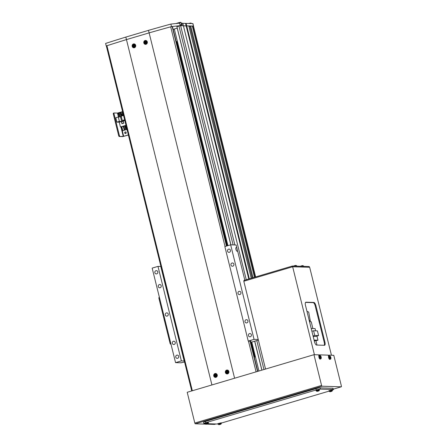 <?xml version="1.0" encoding="UTF-8"?>
<svg xmlns="http://www.w3.org/2000/svg" width="447" height="447" viewBox="0 0 447 447"><rect width="100%" height="100%" fill="white"/><g stroke="black" fill="none" stroke-linecap="round" stroke-linejoin="round"><path stroke-width="0.67" d="M177.286 28.127L174.302 28.988L227.92 245.643M251.784 342.072L258.942 371.01M177.208 28.122L230.836 244.833M254.689 341.206L261.853 370.15M106.386 46.097L106.23 45.952A261.366 29.586 -13.9 0 1 126.456 39.604L149.13 32.877A261.366 29.586 -13.9 0 1 171.497 26.596L180.23 25.647L183.404 25.747L180.61 25.658L176.906 26.591L230.915 244.839M254.762 341.19L261.92 370.127M106.23 45.952L105.609 43.432A261.366 29.586 -13.9 0 1 125.83 37.079L148.505 30.357A261.366 29.586 -13.9 0 1 170.871 24.071L179.733 23.132L180.169 24.898L182.203 24.959L181.767 23.194L182.784 23.227L246.258 279.71M251.248 278.235L188.807 25.909L186.164 25.926L248.783 278.962M182.806 23.322L185.539 23.406L186.164 25.926L183.432 25.842L186.712 25.848L249.309 278.805M254.477 277.274L192.299 26.015L189.874 26.133L252.192 277.95M189.874 26.133L188.93 26.412M190.713 25.971L253.013 277.71M185.539 23.406L192.925 23.562L193.545 26.082L193.059 26.043L255.181 277.067M193.059 26.043L192.355 26.25M173.196 29.48L174.341 29.139M232.82 266.172A1.632 1.503 -88.2 0 0 232.479 262.965A1.632 1.503 -88.2 0 0 230.937 264.792A1.632 1.503 -88.2 0 0 232.82 266.172M246.856 322.89A1.632 1.503 -88.2 0 0 246.515 319.683A1.632 1.503 -88.2 0 0 244.973 321.51A1.632 1.503 -88.2 0 0 246.856 322.89M174.174 344.447A1.632 1.503 -88.2 0 0 173.838 341.24A1.632 1.503 -88.2 0 0 172.291 343.067A1.632 1.503 -88.2 0 0 174.174 344.447M160.138 287.728A1.632 1.503 -88.2 0 0 159.797 284.521A1.632 1.503 -88.2 0 0 158.255 286.348A1.632 1.503 -88.2 0 0 160.138 287.728M229.389 252.309A1.632 1.503 -88.2 0 0 229.048 249.102A1.632 1.503 -88.2 0 0 227.506 250.929A1.632 1.503 -88.2 0 0 229.389 252.309M156.707 273.866A1.632 1.503 -88.2 0 0 156.366 270.653A1.632 1.503 -88.2 0 0 154.824 272.486A1.632 1.503 -88.2 0 0 156.707 273.866M177.604 358.31A1.632 1.503 -88.2 0 0 177.269 355.102A1.632 1.503 -88.2 0 0 175.721 356.929A1.632 1.503 -88.2 0 0 177.604 358.31M250.286 336.759A1.632 1.503 -88.2 0 0 249.946 333.546A1.632 1.503 -88.2 0 0 248.403 335.379A1.632 1.503 -88.2 0 0 250.286 336.759M236.865 248.001A1.961 0.732 73.5 0 0 236.234 247.504A1.961 0.732 73.5 0 0 236.145 247.515A1.961 0.732 73.5 0 0 235.971 249.487A1.961 0.732 73.5 0 0 237.173 251.281A1.961 0.732 73.5 0 0 237.262 251.27A1.961 0.732 73.5 0 0 237.564 250.817L236.122 244.995L230.658 244.827L254.052 339.362L248.236 341.083L224.841 246.554L230.658 244.827M239.838 294.534A1.632 1.503 -88.2 0 0 239.497 291.327A1.632 1.503 -88.2 0 0 237.955 293.154A1.632 1.503 -88.2 0 0 239.838 294.534M167.156 316.085A1.632 1.503 -88.2 0 0 166.82 312.878A1.632 1.503 -88.2 0 0 165.273 314.705A1.632 1.503 -88.2 0 0 167.156 316.085M258.226 339.491L254.052 339.362M244.816 280.14L237.564 250.817M184.315 360.997L181.37 360.913L175.559 362.64L152.164 268.111L157.975 266.384L160.92 266.468M250.638 342.408L258.383 340.111M248.236 341.083L251.035 341.173L250.437 341.592M181.37 360.913L157.975 266.384M175.559 362.64L181.018 362.808L184.566 362.003M125.83 37.079L211.923 384.956L234.597 378.229L149.13 32.877L126.456 39.604A261.366 29.586 166.1 0 0 106.945 45.723L106.358 45.996L191.724 390.946M148.505 30.357L149.13 32.877A261.366 29.586 166.1 0 1 170.687 26.82L225.053 246.493M170.871 24.071L171.497 26.596M179.605 23.127L180.23 25.647M186.086 23.328L186.712 25.848L193.445 26.055L255.533 276.961M181.767 23.194L181.275 23.339M255.628 276.933L192.819 23.535M328.556 356.287L328.266 355.13L319.476 354.862L318.778 355.069L318.968 355.823M341.312 386.795L333.266 389.181L341.273 386.8A0.782 0.291 73.5 0 0 341.312 386.795A0.782 0.291 73.5 0 0 341.391 386.052L333.78 355.298L329.132 355.158L328.433 355.365L328.623 356.119M214.588 424.371A0.782 0.291 -106.5 0 1 214.554 424.387A0.782 0.291 -106.5 0 1 214.521 424.393L215.929 423.974M195.311 423.801A0.782 0.291 -106.5 0 1 194.819 423.035L321.572 385.448A0.782 0.291 73.5 0 0 322.063 386.214L195.311 423.801L205.268 424.108M206.771 424.153L214.521 424.393M194.819 423.035L187.209 392.282L313.962 354.694L318.61 354.834L318.901 355.991M319.476 354.862L319.644 355.549M321.572 385.448L313.962 354.694M341.273 386.8L322.063 386.214M329.132 355.158L329.299 355.846M292.724 266.015L309.235 266.524L309.425 267.278L292.908 266.775L292.724 266.015L291.885 266.183L244.207 280.319L243.878 280.504L244.045 281.18M291.885 266.183L292.07 266.937L244.392 281.079L244.207 280.319M305.541 302.412L313.14 302.641A3.269 1.218 -106.5 0 1 315.191 305.832L324.237 342.385A3.269 1.218 -106.5 0 1 324.164 345.285M331.439 355.225L309.676 267.284L292.656 266.764L243.811 281.247L265.54 369.054M316.565 345.05L324.444 345.291A3.269 1.218 73.5 0 0 324.595 345.274A3.269 1.218 73.5 0 0 324.935 342.178L315.889 305.625A3.269 1.218 73.5 0 0 313.839 302.435L305.96 302.194A3.269 1.218 73.5 0 0 305.809 302.217A3.269 1.218 73.5 0 0 305.469 305.307L314.515 341.86A3.269 1.218 73.5 0 0 316.565 345.05M314.42 354.706L292.656 266.764M207.95 423.728L216.812 424.002A3.269 0.369 166.1 0 0 217.896 423.896M221.343 423.074L329.009 391.142M332.395 390.114A3.269 0.369 166.1 0 0 333.367 389.588A3.269 0.369 166.1 0 0 333.099 389.51L320.398 389.125A3.269 0.369 166.1 0 0 316.219 389.946L205.749 422.711A3.269 0.369 166.1 0 0 203.843 423.532A3.269 0.369 166.1 0 0 204.111 423.611L204.983 423.639M333.367 389.588L333.054 388.331A3.269 0.369 166.1 0 0 332.791 388.253L320.086 387.862A3.269 0.369 166.1 0 0 315.906 388.689L205.436 421.448A3.269 0.369 166.1 0 0 203.53 422.275L203.843 423.532M329.852 356.22A1.28 0.475 73.5 0 0 329.981 357.823A1.28 0.475 73.5 0 0 330.797 358.516A1.28 0.475 73.5 0 0 330.668 356.907A1.28 0.475 73.5 0 0 329.852 356.22M329.344 355.834L328.836 355.935A1.799 0.67 73.5 0 0 328.841 358.304A1.799 0.67 73.5 0 0 329.858 359.377L330.333 359.187C330.976 359.103 331.087 358.338 330.663 356.89L329.344 355.834A1.749 0.648 73.5 0 0 329.35 358.142A1.749 0.648 73.5 0 0 330.333 359.187M330.696 358.438A4.464 1.732 4.2 0 0 330.774 358.349A4.464 1.732 4.2 0 0 330.836 358.254A4.565 4.084 -143.1 0 0 330.713 357.689L330.685 357.382A4.565 1.129 -22.4 0 0 330.752 357.192A4.464 4.319 142.1 0 0 330.562 356.728A4.565 1.129 157.6 0 1 330.495 356.918L330.339 356.784A4.565 4.084 -143.1 0 0 330.02 356.276L329.88 356.46A4.565 4.084 36.9 0 1 330.199 356.969L330.227 357.276A4.565 1.129 157.6 0 1 329.97 357.522A4.464 2.833 55.5 0 1 330.16 357.986A4.565 1.129 -22.4 0 0 330.417 357.74L330.573 357.874A4.565 4.084 36.9 0 1 330.696 358.438M330.713 357.689L329.886 357.863L330.713 357.689M330.417 357.74L329.635 357.952M329.869 357.645L330.685 357.382M330.752 357.192L329.97 357.533M330.495 356.918L329.674 357.181M320.365 355.834A1.28 0.475 73.5 0 0 320.169 357.047A1.28 0.475 73.5 0 0 320.974 358.31A1.28 0.475 73.5 0 0 321.169 357.097A1.28 0.475 73.5 0 0 320.365 355.834M319.689 355.538L319.18 355.639A1.799 0.67 73.5 0 0 318.968 357.337A1.799 0.67 73.5 0 0 320.203 359.086L320.678 358.891C321.197 358.829 321.359 358.231 321.175 357.103C320.924 356.041 320.426 355.521 319.689 355.538A1.749 0.648 73.5 0 0 319.476 357.192A1.749 0.648 73.5 0 0 320.678 358.891M320.862 358.12L321.069 358.131A4.565 4.202 -87.4 0 0 321.019 357.522L321.058 357.293A4.565 0.542 -13.8 0 1 321.197 357.332A4.464 4.42 19.6 0 0 321.075 356.835A4.565 0.542 166.2 0 0 320.935 356.79L320.784 356.55A4.565 4.202 -87.4 0 0 320.544 356.002A4.464 1.218 140.8 0 0 320.449 355.991A4.464 1.218 140.8 0 0 320.343 355.991A4.565 4.202 92.6 0 1 320.583 356.544L320.544 356.773A4.565 0.542 166.2 0 0 320.214 356.79A4.464 2.939 82.2 0 1 320.331 357.293A4.565 0.542 -13.8 0 1 320.667 357.276L320.817 357.516A4.565 4.202 92.6 0 1 320.862 358.12M319.773 357.013L320.544 356.773M320.231 357.527L321.058 357.293M320.935 356.79L320.108 357.03M321.075 356.835L320.276 357.019M300.574 266.256L302.943 265.641A4.576 4.576 0 0 0 302.753 265.641A4.464 1.715 -77.9 0 1 302.837 265.647M301.362 265.926L301.351 265.898A4.565 1.699 73.5 0 0 301.295 265.915A4.565 1.699 73.5 0 0 301.144 265.999A4.464 3.906 29.9 0 1 301.373 265.92A4.464 3.906 29.9 0 1 301.608 265.859A4.565 1.699 -106.5 0 1 301.814 265.764L302.127 265.702A4.565 4.207 91.8 0 1 302.334 265.669A4.565 4.207 91.8 0 1 302.686 265.647A4.464 1.715 -77.9 0 1 302.753 265.641M293.718 266.049L296.093 265.434A4.576 4.576 0 0 0 295.892 265.434A4.464 1.715 -77.9 0 1 295.975 265.434M294.5 265.714L294.495 265.691A4.565 1.699 73.5 0 0 294.439 265.708A4.565 1.699 73.5 0 0 294.282 265.786A4.464 3.906 29.9 0 1 294.512 265.714A4.464 3.906 29.9 0 1 294.746 265.652A4.565 1.699 -106.5 0 1 294.953 265.552L295.266 265.49A4.565 4.207 91.8 0 1 295.478 265.462A4.565 4.207 91.8 0 1 295.83 265.434A4.464 1.715 -77.9 0 1 295.892 265.434M220.494 424.298A4.565 1.699 -106.5 0 1 220.343 424.376A4.576 4.576 0 0 0 220.98 424.086L218.806 424.644M217.991 424.186L221.388 423.343L221.304 422.801L217.812 423.661L218.695 424.65A4.576 4.576 0 0 0 218.89 424.65A4.464 1.715 102.1 0 0 218.952 424.644A4.565 4.207 -88.2 0 0 219.304 424.622A4.565 4.207 -88.2 0 0 219.511 424.589L219.823 424.527A4.565 1.699 73.5 0 0 220.036 424.432A4.464 3.906 -150.1 0 0 220.265 424.371A4.464 3.906 -150.1 0 0 220.282 424.365M220.343 424.376A4.565 1.699 -106.5 0 1 220.287 424.393L220.41 424.326A4.565 4.207 -88.2 0 0 220.919 424.063A4.464 1.263 -134 0 1 220.717 424.058A4.565 4.207 91.8 0 1 220.209 424.32L219.896 424.382A4.565 1.699 -106.5 0 1 219.633 424.27A4.464 3.459 134.1 0 1 219.404 424.343A4.464 3.459 134.1 0 1 219.175 424.404A4.565 1.699 73.5 0 0 219.432 424.516L219.309 424.583A4.565 4.207 91.8 0 1 218.751 424.639A4.464 1.715 102.1 0 0 218.89 424.65M331.551 391.36A4.565 1.699 -106.5 0 1 331.4 391.438A4.576 4.576 0 0 0 332.037 391.147L329.858 391.712M329.048 391.248L332.439 390.41L332.356 389.862L328.869 390.728L329.735 391.712A4.576 4.576 0 0 0 329.942 391.712A4.464 1.715 102.1 0 0 330.009 391.712A4.565 4.207 -88.2 0 0 330.361 391.684A4.565 4.207 -88.2 0 0 330.568 391.656L330.881 391.594A4.565 1.699 73.5 0 0 331.087 391.494A4.464 3.906 -150.1 0 0 331.322 391.432A4.464 3.906 -150.1 0 0 331.333 391.432M331.4 391.438A4.565 1.699 -106.5 0 1 331.344 391.455L331.467 391.388A4.565 4.207 -88.2 0 0 331.976 391.125A4.464 1.263 -134 0 1 331.775 391.119A4.565 4.207 91.8 0 1 331.266 391.382L330.948 391.443A4.565 1.699 -106.5 0 1 330.691 391.332A4.464 3.459 134.1 0 1 330.462 391.41A4.464 3.459 134.1 0 1 330.232 391.471A4.565 1.699 73.5 0 0 330.489 391.583L330.367 391.65A4.565 4.207 91.8 0 1 329.808 391.701A4.464 1.715 102.1 0 0 329.942 391.712M207.537 423.901A4.565 1.699 -106.5 0 1 207.386 423.979A4.576 4.576 0 0 0 208.023 423.689L205.843 424.248M205.033 423.79L208.431 422.946L208.341 422.404L204.855 423.264L205.721 424.253A4.576 4.576 0 0 0 205.927 424.253A4.464 1.715 102.1 0 0 205.994 424.248A4.565 4.207 -88.2 0 0 206.346 424.225A4.565 4.207 -88.2 0 0 206.553 424.192L206.866 424.13A4.565 1.699 73.5 0 0 207.078 424.035A4.464 3.906 -150.1 0 0 207.307 423.974A4.464 3.906 -150.1 0 0 207.319 423.968M207.386 423.979A4.565 1.699 -106.5 0 1 207.33 423.996L207.453 423.929A4.565 4.207 -88.2 0 0 207.961 423.667A4.464 1.263 -134 0 1 207.76 423.661A4.565 4.207 91.8 0 1 207.252 423.924L206.939 423.985A4.565 1.699 -106.5 0 1 206.676 423.873A4.464 3.459 134.1 0 1 206.447 423.946A4.464 3.459 134.1 0 1 206.218 424.007A4.565 1.699 73.5 0 0 206.475 424.119L206.352 424.186A4.565 4.207 91.8 0 1 205.793 424.242A4.464 1.715 102.1 0 0 205.927 424.253M318.594 390.963A4.565 1.699 -106.5 0 1 318.437 391.041A4.576 4.576 0 0 0 319.08 390.751L316.901 391.315M316.09 390.851L319.482 390.013L319.398 389.466L315.912 390.332L316.778 391.315A4.576 4.576 0 0 0 316.984 391.315A4.464 1.715 102.1 0 0 317.052 391.315A4.565 4.207 -88.2 0 0 317.398 391.287A4.565 4.207 -88.2 0 0 317.61 391.259L317.923 391.198A4.565 1.699 73.5 0 0 318.13 391.097A4.464 3.906 -150.1 0 0 318.365 391.036A4.464 3.906 -150.1 0 0 318.376 391.036M318.437 391.041A4.565 1.699 -106.5 0 1 318.381 391.058L318.504 390.991A4.565 4.207 -88.2 0 0 319.013 390.728A4.464 1.263 -134 0 1 318.812 390.723A4.565 4.207 91.8 0 1 318.303 390.985L317.99 391.047A4.565 1.699 -106.5 0 1 317.733 390.935A4.464 3.459 134.1 0 1 317.504 391.013A4.464 3.459 134.1 0 1 317.269 391.075A4.565 1.699 73.5 0 0 317.532 391.186L317.409 391.254A4.565 4.207 91.8 0 1 316.85 391.309A4.464 1.715 102.1 0 0 316.984 391.315M215.024 373.547A1.961 1.805 -88.2 0 0 215.437 377.397A1.961 1.805 -88.2 0 0 217.287 375.206A1.961 1.805 -88.2 0 0 215.024 373.547M215.806 373.508A1.961 1.805 -88.2 0 0 214.515 374.351M214.448 376.463A1.961 1.805 -88.2 0 0 215.689 377.385M226.657 370.099A1.961 1.805 -88.2 0 0 227.065 373.949A1.961 1.805 -88.2 0 0 228.92 371.759A1.961 1.805 -88.2 0 0 226.657 370.099M227.439 370.06A1.961 1.805 -88.2 0 0 226.143 370.904M226.076 373.016A1.961 1.805 -88.2 0 0 227.316 373.938M133.457 43.951A1.961 1.805 -88.2 0 0 133.865 47.801A1.961 1.805 -88.2 0 0 135.72 45.605A1.961 1.805 -88.2 0 0 133.457 43.951M134.24 43.907A1.961 1.805 -88.2 0 0 132.949 44.756M132.882 46.862A1.961 1.805 -88.2 0 0 134.122 47.79M145.091 40.504A1.961 1.805 -88.2 0 0 145.498 44.354A1.961 1.805 -88.2 0 0 147.348 42.158A1.961 1.805 -88.2 0 0 145.091 40.504M145.867 40.459A1.961 1.805 -88.2 0 0 144.577 41.308M144.51 43.415A1.961 1.805 -88.2 0 0 145.75 44.342M172.436 26.602L170.687 26.82M255.438 356.846L254.293 357.187M177.42 41.588L176.716 41.571L227.266 245.833M251.13 342.262L254.695 356.672L255.399 356.695M254.198 356.79L254.695 356.672M176.219 41.683L176.716 41.571M170.95 344.028L170.525 344.156L170.111 343.514L158.881 298.143L158.953 297.523L159.411 297.395L158.953 297.523M170.525 344.156L170.989 344.168M126.205 132.524A0.816 0.754 -88.2 0 0 125.501 131.921A0.816 0.754 -88.2 0 0 124.752 132.955A0.816 0.754 -88.2 0 0 125.451 133.558A0.816 0.754 -88.2 0 0 126.205 132.524M125.652 131.943A0.816 0.754 -88.2 0 0 125.607 133.541M122.595 111.61L117.488 113.08L114.03 112.979L113.963 113.599L113.264 113.806L113.331 113.186L114.002 112.996M128.367 134.927L123.26 136.402L119.131 136.503L122.69 136.609L128.39 135.022M119.131 136.503L118.723 135.866L119.422 135.659L113.963 113.599M119.422 135.659L119.83 136.296M118.723 135.866L113.264 113.806M116.885 122.126L119.383 121.388L118.299 117.008L115.801 117.751L116.885 122.126L119.248 122.199L120.422 126.959L121.858 127.004M122.701 112.041L117.986 113.437L118.204 114.315M118.746 116.516L118.874 117.025M121.819 126.764L123.35 126.339L124.316 130.245L122.785 130.675L121.819 126.764M126.322 129.624L127.009 129.446L126.322 129.624L125.356 125.719L126.037 125.512M122.456 129.334L121.863 126.937M123.383 126.49L123.92 126.328M124.864 126.048L125.395 125.892M125.987 125.311L120.422 126.959M124.747 125.898L125.791 129.803L124.747 125.898L123.875 126.155L124.842 130.06L125.791 129.803M119.248 122.199L124.808 120.55M121.439 121.718L121.936 123.735L123.797 123.188L123.299 121.171L121.645 121.724M119.383 121.388L121.668 121.455L124.579 120.595L122.288 120.522L124.629 119.83M121.377 116.84L118.299 117.008M123.545 115.449L121.204 116.142L122.288 120.522M123.271 126.333L124.238 130.239M122.785 130.675L124.316 130.245M125.987 128.283L125.456 128.445M124.512 128.725L123.975 128.881M123.992 128.937L124.523 128.781M125.467 128.496L126.004 128.339M122.187 123.663L121.511 121.768L123.299 121.249M121.668 121.455L120.584 117.075M125.713 129.803L124.842 130.06M123.785 123.143L121.981 123.657M123.255 121.249L123.724 123.137M123.316 114.521L122.919 114.091L123.065 113.499M123.216 114.102L122.919 114.091M120.025 114.259A0.816 0.754 -88.2 0 0 119.897 115.834M119.712 115.89L119.181 115.309L119.405 114.398L119.824 114.27A0.816 0.754 -88.2 0 0 119.835 115.851M119.913 114.136L120.528 114.801L120.304 115.712L119.461 115.963L118.846 115.298L119.075 114.387L119.913 114.136M119.181 115.309L118.846 115.298M119.405 114.398L119.075 114.387M215.778 374.955A0.503 0.464 -88.2 0 0 215.884 375.955M216.706 375.106A1.28 1.179 -88.2 0 0 215.258 374.206A1.28 1.179 -88.2 0 0 214.426 375.782A1.28 1.179 -88.2 0 0 215.873 376.676A1.28 1.179 -88.2 0 0 216.706 375.106M216.314 373.686A1.799 1.654 -88.2 0 0 215.61 373.714M214.504 375.486A4.464 3.325 68.8 0 0 214.56 375.731A4.464 3.325 68.8 0 0 214.627 375.983A4.565 0.52 -13.9 0 1 215.119 375.821A0.564 0.52 -88.2 0 0 215.398 375.994A4.565 1.699 73.5 0 0 215.583 376.575A4.464 1.386 -24 0 0 216.046 376.441A4.565 1.699 -106.5 0 1 215.856 375.86A0.564 0.52 -88.2 0 0 216.018 375.558A4.565 0.52 -13.9 0 1 216.594 375.402A4.464 0.346 -103.4 0 0 216.532 375.15A4.464 0.346 -103.4 0 0 216.471 374.899A4.565 0.52 166.1 0 0 215.895 375.055A0.564 0.52 -88.2 0 0 215.616 374.888A4.565 1.699 -106.5 0 1 215.515 374.307A4.464 2.291 177.3 0 0 215.057 374.446A4.565 1.699 73.5 0 0 215.158 375.022A0.564 0.52 -88.2 0 0 214.996 375.324A4.565 0.52 166.1 0 0 214.504 375.486L214.996 375.324M215.119 375.821L215.532 375.815M215.895 375.055L216.426 375.011L216.527 375.419M215.27 375.821L215.163 375.391M215.951 376.156L215.398 375.994M216.32 375.474A0.503 0.464 -88.2 0 0 216.18 375.089M215.158 375.022L215.599 374.793M215.057 374.446L215.46 374.832M215.583 376.575L215.795 376.206M215.504 377.173A1.799 1.654 -88.2 0 0 216.208 377.234M226.97 372.457L227.02 371.993A0.503 0.464 -88.2 0 0 227.478 372.507L227.16 372.558A4.565 1.514 58.1 0 0 227.473 373.077A4.464 1.023 -36.6 0 0 227.679 372.954A4.464 1.023 -36.6 0 0 227.892 372.82A4.565 1.514 -121.9 0 1 227.573 372.301A0.564 0.52 -88.2 0 0 227.657 371.965A4.565 0.928 -27.7 0 1 228.182 371.664A4.464 0.508 -116.3 0 0 227.948 371.217A4.565 0.928 152.3 0 0 227.422 371.513A0.503 0.464 -88.2 0 0 227.02 371.993L226.618 372.016A4.565 0.928 152.3 0 0 226.176 372.317A4.464 3.163 50.3 0 0 226.411 372.77A4.565 0.928 -27.7 0 1 226.852 372.468A0.564 0.52 -88.2 0 0 227.16 372.558M227.92 371.815A0.503 0.464 -88.2 0 0 227.713 371.563L228.093 371.714M227.78 373.105A1.28 1.179 -88.2 0 0 228.221 371.356A1.28 1.179 -88.2 0 0 226.612 370.881A1.28 1.179 -88.2 0 0 226.171 372.63A1.28 1.179 -88.2 0 0 227.78 373.105M227.132 373.72A1.799 1.654 -88.2 0 0 227.836 373.787M227.713 371.563L227.422 371.513A0.564 0.52 -88.2 0 0 227.115 371.423A4.565 1.514 -121.9 0 1 226.88 370.904A4.464 2.648 163.1 0 0 226.674 371.032A4.464 2.648 163.1 0 0 226.467 371.166A4.565 1.514 58.1 0 0 226.702 371.68A0.564 0.52 -88.2 0 0 226.618 372.016M226.702 371.68L227.495 371.496M226.467 371.166L226.953 371.513M227.473 373.077L227.478 372.507A0.503 0.464 -88.2 0 0 227.668 372.463M226.176 372.317L226.802 372.133M226.852 372.468L227.26 372.44M227.942 370.239A1.799 1.654 -88.2 0 0 227.238 370.261M134.212 45.354A0.503 0.464 -88.2 0 0 134.318 46.354M135.139 45.505A1.28 1.179 -88.2 0 0 133.692 44.611A1.28 1.179 -88.2 0 0 132.86 46.181A1.28 1.179 -88.2 0 0 134.301 47.08A1.28 1.179 -88.2 0 0 135.139 45.505M134.748 44.091A1.799 1.654 -88.2 0 0 134.044 44.113M132.938 45.885A4.464 3.325 68.8 0 0 132.994 46.136A4.464 3.325 68.8 0 0 133.061 46.382A4.565 0.52 -13.9 0 1 133.552 46.225A0.564 0.52 -88.2 0 0 133.832 46.399A4.565 1.699 73.5 0 0 134.016 46.974A4.464 1.386 -24 0 0 134.474 46.84A4.565 1.699 -106.5 0 1 134.29 46.259A0.564 0.52 -88.2 0 0 134.452 45.957A4.565 0.52 -13.9 0 1 135.028 45.801A4.464 0.346 -103.4 0 0 134.966 45.549A4.464 0.346 -103.4 0 0 134.905 45.303A4.565 0.52 166.1 0 0 134.329 45.46A0.564 0.52 -88.2 0 0 134.05 45.287A4.565 1.699 -106.5 0 1 133.949 44.711A4.464 2.291 177.3 0 0 133.491 44.845A4.565 1.699 73.5 0 0 133.592 45.421A0.564 0.52 -88.2 0 0 133.429 45.723A4.565 0.52 166.1 0 0 132.938 45.885L133.429 45.723M133.552 46.225L133.966 46.214M134.329 45.46L134.86 45.415L134.96 45.817M133.703 46.22L133.597 45.79M134.385 46.561L133.832 46.399M134.754 45.873A0.503 0.464 -88.2 0 0 134.614 45.488M133.592 45.421L134.033 45.192M133.491 44.845L133.893 45.236M134.016 46.974L134.229 46.605M133.938 47.572A1.799 1.654 -88.2 0 0 134.636 47.639M145.839 41.906A0.503 0.464 -88.2 0 0 145.951 42.906M146.767 42.057A1.28 1.179 -88.2 0 0 145.32 41.158A1.28 1.179 -88.2 0 0 144.487 42.733A1.28 1.179 -88.2 0 0 145.934 43.627A1.28 1.179 -88.2 0 0 146.767 42.057M146.376 40.643A1.799 1.654 -88.2 0 0 145.672 40.666M144.565 42.437A4.464 3.325 68.8 0 0 144.621 42.688A4.464 3.325 68.8 0 0 144.688 42.934A4.565 0.52 -13.9 0 1 145.18 42.778A0.564 0.52 -88.2 0 0 145.459 42.946A4.565 1.699 73.5 0 0 145.644 43.527A4.464 1.386 -24 0 0 146.108 43.393A4.565 1.699 -106.5 0 1 145.918 42.811A0.564 0.52 -88.2 0 0 146.08 42.51A4.565 0.52 -13.9 0 1 146.655 42.353A4.464 0.346 -103.4 0 0 146.594 42.102A4.464 0.346 -103.4 0 0 146.532 41.85A4.565 0.52 166.1 0 0 145.957 42.012A0.564 0.52 -88.2 0 0 145.677 41.839A4.565 1.699 -106.5 0 1 145.577 41.258A4.464 2.291 177.3 0 0 145.119 41.398A4.565 1.699 73.5 0 0 145.219 41.973A0.564 0.52 -88.2 0 0 145.057 42.275A4.565 0.52 166.1 0 0 144.565 42.437L145.057 42.275M145.18 42.778L145.593 42.767M145.957 42.012L146.487 41.968L146.588 42.37M145.331 42.772L145.225 42.342M146.013 43.113L145.459 42.946M146.381 42.426A0.503 0.464 -88.2 0 0 146.242 42.04M145.219 41.973L145.661 41.744M145.119 41.398L145.521 41.789M145.644 43.527L145.856 43.158M145.566 44.124A1.799 1.654 -88.2 0 0 146.27 44.192M314.235 340.731L315.923 340.782L316.984 345.062M309.525 321.7L311.213 321.751L312.9 328.567M309.358 321.007L310.279 320.734L308.681 312.034L306.972 311.375M310.279 320.734L309.184 320.309M315.928 340.798L317.962 340.195L314.073 340.078M315.643 330.83L315.101 328.634L311.213 328.511M317.962 340.195L316.94 336.066M313.174 336.44L315.448 336.507L318.588 335.58L317.426 330.881L313.593 330.763L311.894 331.266M310.212 321.717L309.486 321.538M318.588 335.58L314.749 335.462L313.056 335.965M314.749 335.462L313.593 330.763M310.129 321.51L310.028 321.108L309.38 321.102M178.94 25.987L233.116 244.906M256.796 340.586L263.953 369.524M180.61 25.658L234.882 244.962M184.17 361.003L160.775 266.468M305.675 302.278L305.96 302.194M313.14 302.641L313.839 302.435M315.191 305.832L315.889 305.625M324.237 342.385L324.935 342.178M333.099 389.51L332.791 388.253M320.398 389.125L320.086 387.862M316.219 389.946L315.906 388.689M205.749 422.711L205.436 421.448M302.049 266.3L303.731 266.351M295.193 266.094L296.869 266.144M248.459 341.095L256.075 371.859M172.168 26.541L226.495 246.062M250.024 341.139L257.522 371.429M172.425 26.552L226.73 245.995M250.275 341.145L257.757 371.362M106.945 45.723L192.333 390.762M165.317 321.264L164.652 321.46M170.111 343.514L170.776 343.318M164.753 320.834L165.183 320.711M159.545 297.942L158.881 298.143M164.34 320.197L165.004 320.002M123.679 136.318L121.372 126.987M118.014 113.426L117.907 113.002M123.26 136.402L120.93 126.976M118.461 117.013L117.488 113.08M122.808 112.46A1.732 1.592 -88.2 0 0 123.333 115.516M122.796 112.404L123.232 115.544A1.799 1.654 91.8 0 1 122.796 112.409M120.103 116.723A1.732 1.592 -88.2 0 0 121.226 114.594A1.732 1.592 -88.2 0 0 119.276 113.382A1.732 1.592 -88.2 0 0 118.148 115.505A1.732 1.592 -88.2 0 0 120.103 116.723M120.478 113.275L121.869 115.946A1.799 1.654 -88.2 0 0 120.478 113.275L119.282 113.32A1.799 1.654 91.8 0 1 121.36 114.834A1.799 1.654 91.8 0 1 119.656 116.846A1.799 1.654 91.8 0 1 119.282 113.32C117.583 114.734 117.706 115.913 119.656 116.846L120.372 116.868A1.799 1.654 -88.2 0 0 121.316 116.583L120.372 116.868M191.288 23.484L190.914 23.043L188.779 23.406L190.88 23.043M191.215 23.194L189.215 23.423M215.353 373.765A1.749 1.609 -88.2 0 0 215.404 377.145A1.749 1.609 -88.2 0 0 216.734 376.855M216.817 374.1A1.749 1.609 -88.2 0 0 215.37 373.765C213.761 374.916 213.772 376.044 215.404 377.145L215.605 377.201M226.014 372.871A1.749 1.609 -88.2 0 0 228.367 373.407M228.451 370.652A1.749 1.609 -88.2 0 0 225.986 372.809M135.251 44.504A1.749 1.609 -88.2 0 0 132.608 45.885A1.749 1.609 -88.2 0 0 135.167 47.259M145.415 40.722A1.749 1.609 -88.2 0 0 145.465 44.102A1.749 1.609 -88.2 0 0 146.795 43.812M146.879 41.051A1.749 1.609 -88.2 0 0 145.431 40.716M176.727 23.44L180.739 22.356M180.169 24.881L181.633 24.769L181.069 22.501L176.839 23.428M181.538 24.937L180.839 24.915M215.951 423.974L214.554 424.387M302.334 265.669A4.576 4.576 0 0 0 301.993 265.725M301.295 265.915A4.576 4.576 0 0 0 300.658 266.205M302.96 265.641L303.647 266.11M296.786 265.898L296.087 265.434M295.478 265.462A4.576 4.576 0 0 0 295.132 265.512M294.439 265.708A4.576 4.576 0 0 0 293.796 265.999M219.304 424.622A4.576 4.576 0 0 0 219.65 424.566M221.388 423.343L220.98 424.086M330.361 391.684A4.576 4.576 0 0 0 330.702 391.633M332.439 390.41L332.037 391.147M206.346 424.225A4.576 4.576 0 0 0 206.693 424.169M208.431 422.946L208.023 423.689M317.398 391.287A4.576 4.576 0 0 0 317.744 391.237M319.482 390.013L319.08 390.751M172.475 26.569L226.774 245.984M250.326 341.15L257.802 371.351M165.178 320.706L164.72 320.84M114.03 112.979L113.331 113.186M215.711 373.686L215.359 373.765M227.232 373.753L225.981 372.854C225.539 371.591 225.925 370.736 227.137 370.278L227.344 370.239M134.145 44.091L133.793 44.164C132.195 45.32 132.206 46.449 133.832 47.55L134.039 47.605M145.772 40.638L145.426 40.716C143.822 41.873 143.833 42.996 145.465 44.102L145.666 44.152M176.632 23.602C175.397 23.685 179.342 22.35 180.772 22.35L181.069 22.501"/></g></svg>

